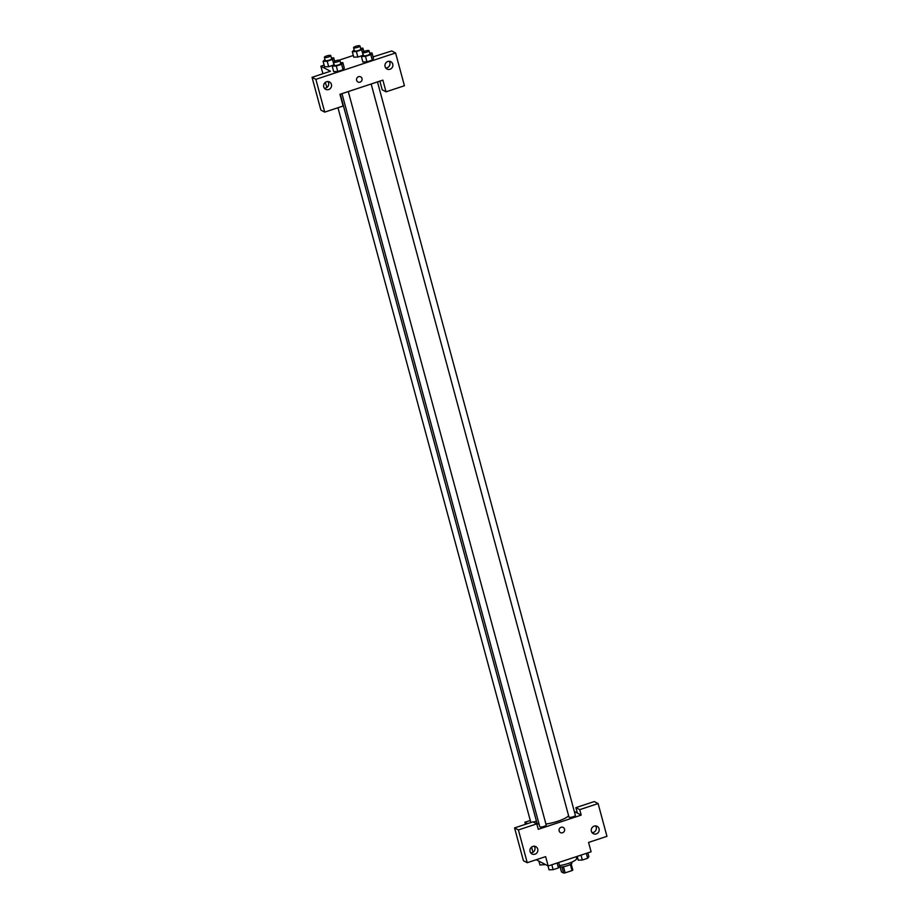 <?xml version="1.0" encoding="UTF-8"?>
<svg xmlns="http://www.w3.org/2000/svg" width="919" height="919" viewBox="0 0 919 919"><rect width="100%" height="100%" fill="white"/><g stroke="black" fill="none" stroke-linecap="round" stroke-linejoin="round"><path stroke-width="1.38" d="M570.366 864.48L572.009 870.58A6.215 1.413 -15.1 0 0 572.813 870.006L571.181 863.975M572.009 870.58L565.139 872.855A6.215 1.413 -15.1 0 1 563.611 873.05L561.475 871.924L560.13 866.95M563.485 866.72L565.139 872.855M561.957 866.927L563.611 873.05M571.652 862.194L571.871 862.987A6.64 1.516 164.9 0 1 567.368 865.732A6.64 1.516 164.9 0 1 559.326 866.755M559.476 865.572A12.452 2.837 -15.1 0 0 576.638 858.357L576.19 856.715M574.341 811.5L577.362 813.097L575.891 807.64L594.283 801.552L598.108 803.562L606.954 836.336L588.562 842.424L591.089 851.787L548.161 865.985L536.271 859.724M592.031 832.603A4.147 3.929 117.8 0 0 595.558 825.917M591.399 831.281A4.147 3.929 117.8 0 0 598.706 831.844A4.147 3.929 117.8 0 0 592.778 826.905A4.147 3.929 117.8 0 0 591.399 831.281M575.891 807.64L579.717 809.65L598.108 803.562M577.362 813.097L581.187 815.119L579.717 809.65M527.506 823.642L524.875 822.264L525.438 824.332M531.584 847.1L532.974 852.281M524.875 822.264L530.274 820.472M514.571 827.927L518.396 829.937L536.788 823.861L532.963 821.839L514.571 827.927L523.416 860.701L527.242 862.711L545.633 856.623L548.161 865.985M530.711 852.889A4.147 3.929 117.8 0 0 534.238 846.204M530.079 851.568A4.147 3.929 117.8 0 0 537.385 852.131A4.147 3.929 117.8 0 0 531.458 847.203A4.147 3.929 117.8 0 0 530.079 851.568M527.242 862.711L518.396 829.937M536.788 823.861L538.27 829.317L581.187 815.119M561.095 827.284A2.906 2.746 -62.2 0 1 564.266 831.304A2.906 2.746 -62.2 0 1 559.074 829.811A2.906 2.746 -62.2 0 1 561.095 827.284M560.475 832.591A2.906 2.746 117.8 0 0 564.266 831.304A2.906 2.746 117.8 0 0 563.186 827.445M371.161 83.997L568.976 817.117A3.32 0.758 -15.1 0 0 569.114 817.267A3.32 0.758 -15.1 0 0 572.767 816.876A3.32 0.758 -15.1 0 0 575.386 815.394L377.479 81.906M341.971 93.658L539.786 826.778A3.32 0.758 -15.1 0 0 539.924 826.928A3.32 0.758 -15.1 0 0 543.577 826.537A3.32 0.758 -15.1 0 0 546.196 825.055L348.29 91.567M337.962 107.73L530.688 821.977A3.32 0.758 -15.1 0 0 530.826 822.126A3.32 0.758 -15.1 0 0 531.733 822.241M533.33 822.034A3.32 0.758 -15.1 0 0 536.386 820.977M340.294 94.209L536.949 823.033A16.668 3.802 -15.1 0 0 537.649 823.78A16.668 3.802 -15.1 0 0 539.097 824.217M545.92 824.033A16.668 3.802 -15.1 0 0 568.608 815.739M339.95 94.324L382.878 80.125L386.037 91.82L404.429 85.743L395.584 52.969L315.872 79.344L324.717 112.118L343.109 106.03L339.95 94.324M326.923 87.454L325.269 82.457M356.629 80.309A2.906 2.746 -62.2 0 1 360.662 76.851A2.906 2.746 -62.2 0 1 361.741 80.7A2.906 2.746 -62.2 0 1 356.629 80.309M385.084 66.639A4.147 3.929 -62.2 0 1 390.851 61.699A4.147 3.929 -62.2 0 1 392.39 67.202A4.147 3.929 -62.2 0 1 385.084 66.639M323.764 86.926A4.147 3.929 -62.2 0 1 329.53 81.986A4.147 3.929 -62.2 0 1 331.07 87.489A4.147 3.929 -62.2 0 1 323.764 86.926M357.951 81.986A2.906 2.746 117.8 0 0 361.741 80.7A2.906 2.746 117.8 0 0 360.662 76.851M385.716 67.96A4.147 3.929 117.8 0 0 389.242 61.274M324.396 88.247A4.147 3.929 117.8 0 0 327.922 81.561M324.717 112.118L320.892 110.096L312.046 77.322L330.438 71.234L320.88 66.202L324.12 65.123M312.046 77.322L315.872 79.344M395.584 52.969L391.758 50.947L373.068 56.886M379.857 81.113L382.212 89.809L386.037 91.82M369.691 53.049L372.011 52.98L373.493 58.437L372.264 60.08L366.957 61.826L362.867 61.952L366.957 61.826L372.264 60.08L370.794 54.612L365.486 56.369L361.397 56.496L363.246 54.646M362.017 55.657L357.859 57.035L353.758 57.162L357.859 57.035L362.017 55.657M332.839 65.306L328.669 66.685L324.568 66.811L328.669 66.685L332.839 65.306M340.501 62.71L342.833 62.63L344.303 68.098L343.086 69.729L337.767 71.487L333.677 71.613L337.767 71.487L343.086 69.729L341.604 64.273L336.297 66.03L332.207 66.145L334.056 64.307M339.18 60.149L353.31 55.473M320.88 66.202L322.914 73.727M331.403 57.908L333.723 57.84L332.506 59.471L327.198 61.228L323.109 61.355L324.958 59.505M324.373 57.334L325.211 60.459A3.32 0.758 -15.1 0 0 325.349 60.608A3.32 0.758 -15.1 0 0 328.991 60.217A3.32 0.758 -15.1 0 0 331.621 58.724L330.783 55.611A3.32 0.758 -15.1 0 0 327.371 55.737A3.32 0.758 -15.1 0 0 324.373 57.334A3.32 0.758 -15.1 0 0 324.51 57.483A3.32 0.758 -15.1 0 0 328.152 57.093A3.32 0.758 -15.1 0 0 330.783 55.611M333.723 57.84L334.631 61.194M332.506 59.471L333.827 64.387M327.198 61.228L328.669 66.685M323.109 61.355L324.579 66.811M360.581 48.247L362.913 48.179L361.695 49.81L356.377 51.567L352.287 51.694L354.137 49.856M353.551 47.685L354.401 50.798A3.32 0.758 -15.1 0 0 354.539 50.947A3.32 0.758 -15.1 0 0 358.18 50.556A3.32 0.758 -15.1 0 0 360.811 49.075L359.961 45.95A3.32 0.758 -15.1 0 0 356.561 46.088A3.32 0.758 -15.1 0 0 353.551 47.685A3.32 0.758 -15.1 0 0 353.7 47.834A3.32 0.758 -15.1 0 0 357.342 47.432A3.32 0.758 -15.1 0 0 359.961 45.95M362.913 48.179L363.821 51.533M361.695 49.81L363.016 54.726M356.377 51.567L357.859 57.035M352.287 51.694L353.769 57.15M342.833 62.63L341.604 64.273M333.471 62.136L334.309 65.26A3.32 0.758 -15.1 0 0 334.447 65.41A3.32 0.758 -15.1 0 0 338.1 65.019A3.32 0.758 -15.1 0 0 340.719 63.526L339.881 60.401A3.32 0.758 -15.1 0 0 336.48 60.539A3.32 0.758 -15.1 0 0 333.471 62.136A3.32 0.758 -15.1 0 0 333.608 62.285A3.32 0.758 -15.1 0 0 337.262 61.895A3.32 0.758 -15.1 0 0 339.881 60.401M336.297 66.03L337.767 71.487M332.207 66.145L333.677 71.613M372.011 52.98L370.794 54.612M362.66 52.475L363.499 55.599A3.32 0.758 -15.1 0 0 363.637 55.749A3.32 0.758 -15.1 0 0 367.29 55.358A3.32 0.758 -15.1 0 0 369.909 53.865L369.07 50.752A3.32 0.758 -15.1 0 0 365.67 50.878A3.32 0.758 -15.1 0 0 362.66 52.475A3.32 0.758 -15.1 0 0 362.798 52.624A3.32 0.758 -15.1 0 0 366.44 52.234A3.32 0.758 -15.1 0 0 369.07 50.752M365.486 56.369L366.957 61.826M361.397 56.496L362.867 61.952M545.289 864.469L539.947 865.009L538.89 861.103M543.703 863.642L544.037 864.882M558.649 862.516L559.671 866.295L558.453 867.927L553.135 869.684L549.045 869.811L548 865.905M557.132 863.021L558.453 867.927M551.814 864.779L553.135 869.684M587.838 852.855L588.861 856.634L587.643 858.266L582.324 860.023L578.235 860.15L577.224 856.37M586.311 853.36L587.643 858.266M581.003 855.118L582.324 860.023"/></g></svg>
